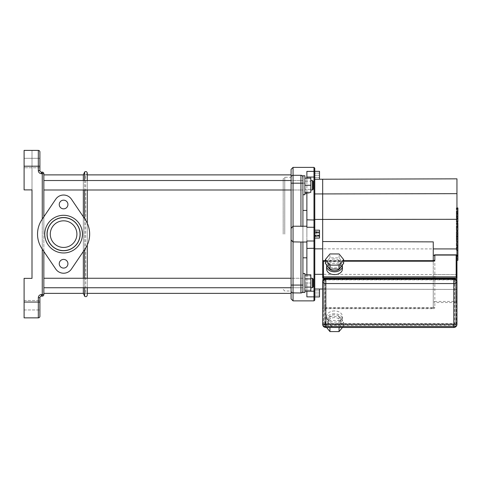 <?xml version="1.0" encoding="UTF-8"?>
<svg xmlns="http://www.w3.org/2000/svg" width="482" height="482" viewBox="0 0 482 482"><rect width="100%" height="100%" fill="white"/><g stroke="black" fill="none" stroke-linecap="round" stroke-linejoin="round"><path stroke-width="0.36" stroke-dasharray="2.41 1.81" d="M43.844 234.132L43.844 174.888L43.844 234.132M83.338 234.132L83.338 216.798L83.338 234.132M83.338 189.998L83.338 180.521L83.338 189.998M87.29 174.888L83.338 174.888L83.338 293.369L83.338 174.888L85.712 174.888L85.712 293.369L85.712 174.888L87.29 173.309L87.29 294.948L87.29 173.309M83.338 287.742L83.338 278.259L83.338 287.742M80.337 234.132C80.542 243.115 72.577 251.074 63.594 250.875C54.611 251.074 46.646 243.115 46.85 234.132C46.664 225.257 54.394 217.358 63.293 217.388C72.354 217.002 80.56 225.028 80.337 234.132M63.594 250.875C72.505 251.062 80.434 243.247 80.337 234.312C80.627 225.395 72.866 217.352 63.895 217.388C54.84 217.008 46.64 225.016 46.85 234.107C46.634 243.097 54.605 251.08 63.594 250.875A16.743 16.743 0 0 0 78.096 225.757A16.743 16.743 0 0 0 49.092 225.757A16.743 16.743 0 0 0 63.594 250.875A16.743 16.743 0 0 1 49.092 225.757A16.743 16.743 0 0 1 78.096 225.757A16.743 16.743 0 0 1 63.594 250.875M87.29 180.521L87.29 189.998M87.29 223.268L87.29 244.989M87.29 278.259L87.29 287.742M87.29 295.135L87.29 173.122M43.844 173.701L42.265 173.701L42.265 172.122A1.579 1.579 0 0 1 43.844 173.701L43.844 294.556A1.579 1.579 0 0 1 42.265 296.135L41.476 296.135A1.579 1.579 0 0 0 39.898 297.713L39.898 305.214M39.898 163.043L39.898 167.778L24.1 167.778L39.898 167.778L39.898 158.301L24.1 158.301L24.1 167.778L24.1 158.301L24.1 167.778L24.1 158.301L39.898 158.301L39.898 170.544A1.579 1.579 0 0 0 41.476 172.122L41.476 173.701A3.157 3.157 0 0 1 38.319 170.544L38.319 150.402M43.844 251.459L43.844 216.798M39.898 302.057L38.319 302.057L38.319 317.855A1.579 1.579 0 0 0 39.898 316.276A1.579 1.579 0 0 1 38.319 317.855L24.1 317.855L31.999 317.855L24.1 317.855L24.1 278.361L31.999 278.361L31.999 150.402L24.1 150.402L24.1 189.896L31.999 189.896L24.1 189.896L24.1 150.402L31.999 150.402L31.999 189.896L24.1 189.896L24.1 150.402M24.1 302.057L24.1 278.361L31.999 278.361L24.1 278.361L24.1 317.855L24.1 302.057L38.319 302.057L38.319 297.713L39.898 297.713M24.1 305.214L24.1 309.956L24.1 305.214M63.594 217.659A16.466 16.466 0 0 1 77.855 242.362A16.466 16.466 0 0 1 49.333 242.362A16.466 16.466 0 0 1 63.594 217.659A16.466 16.466 0 0 1 77.855 242.362A16.466 16.466 0 0 1 49.333 242.362A16.466 16.466 0 0 1 63.594 217.659A16.466 16.466 0 0 1 77.855 242.362A16.466 16.466 0 0 1 49.333 242.362A16.466 16.466 0 0 1 63.594 217.659A16.466 16.466 0 0 1 77.855 242.362A16.466 16.466 0 0 1 49.333 242.362A16.466 16.466 0 0 1 63.594 217.659A16.466 16.466 0 0 1 77.855 242.362A16.466 16.466 0 0 1 49.333 242.362A16.466 16.466 0 0 1 63.594 217.659A16.466 16.466 0 0 1 77.855 242.362A16.466 16.466 0 0 1 49.333 242.362A16.466 16.466 0 0 1 63.594 217.659A16.466 16.466 0 0 1 77.855 242.362A16.466 16.466 0 0 1 49.333 242.362A16.466 16.466 0 0 1 63.594 217.659M63.594 220.816A13.309 13.309 0 0 1 75.12 240.783A13.309 13.309 0 0 1 52.068 240.783A13.309 13.309 0 0 1 63.594 220.816A13.309 13.309 0 0 1 75.12 240.783A13.309 13.309 0 0 1 52.068 240.783A13.309 13.309 0 0 1 63.594 220.816A13.309 13.309 0 0 0 52.068 240.783A13.309 13.309 0 0 0 75.12 240.783A13.309 13.309 0 0 0 63.594 220.816M63.594 215.291A18.84 18.84 0 0 1 79.91 243.549A18.84 18.84 0 0 1 47.278 243.549A18.84 18.84 0 0 1 63.594 215.291A18.84 18.84 0 0 1 79.91 243.549A18.84 18.84 0 0 1 47.278 243.549A18.84 18.84 0 0 1 63.594 215.291A18.84 18.84 0 0 0 47.278 243.549A18.84 18.84 0 0 0 79.91 243.549A18.84 18.84 0 0 0 63.594 215.291M63.594 200.163A4.344 4.344 0 0 1 67.353 206.682A4.344 4.344 0 0 1 59.834 206.682A4.344 4.344 0 0 1 63.594 200.163A4.344 4.344 0 0 0 59.834 206.682A4.344 4.344 0 0 0 67.353 206.682A4.344 4.344 0 0 0 63.594 200.163A4.344 4.344 0 0 1 67.353 206.682A4.344 4.344 0 0 1 59.834 206.682A4.344 4.344 0 0 1 63.594 200.163M63.594 259.406A4.344 4.344 0 0 1 67.353 265.919A4.344 4.344 0 0 1 59.834 265.919A4.344 4.344 0 0 1 63.594 259.406A4.344 4.344 0 0 0 59.834 265.919A4.344 4.344 0 0 0 67.353 265.919A4.344 4.344 0 0 0 63.594 259.406A4.344 4.344 0 0 1 67.353 265.919A4.344 4.344 0 0 1 59.834 265.919A4.344 4.344 0 0 1 63.594 259.406M42 248.724A26.064 26.064 0 0 1 42 219.533L55.743 199.199A9.477 9.477 0 0 1 71.444 199.199L85.187 219.533A26.064 26.064 0 0 1 85.187 248.724L71.444 269.058A9.477 9.477 0 0 1 55.743 269.058L42 248.724L55.743 269.058A9.477 9.477 0 0 0 71.444 269.058L85.187 248.724A26.064 26.064 0 0 0 85.187 219.533L71.444 199.199A9.477 9.477 0 0 0 55.743 199.199L42 219.533A26.064 26.064 0 0 0 42 248.724A26.064 26.064 0 0 1 42 219.533L55.743 199.199A9.477 9.477 0 0 1 71.444 199.199L85.187 219.533A26.064 26.064 0 0 1 85.187 248.724L71.444 269.058A9.477 9.477 0 0 1 55.743 269.058L42 248.724M457.9 260.292L457.9 249.827L456.303 249.827L456.303 232.788L456.303 238.97L456.303 236.77L457.9 236.77L457.9 232.686L456.303 232.686L457.9 232.788L457.9 236.584M457.9 255.123L456.303 255.123M457.9 258.611L456.303 258.611M456.954 260.292L456.303 260.292M456.954 256.177L456.303 256.177M456.954 255.52L456.303 255.52M456.954 250.345L456.303 250.345M456.954 247.224L456.303 247.224M456.954 245.862L456.303 245.862M456.954 241.868L456.303 241.868M457.9 234.981L456.303 234.981M457.9 238.97L456.303 238.97M457.9 249.827L457.9 236.819L456.303 236.819L456.303 249.827M457.9 239.199L456.303 239.199M457.9 244.94L456.303 244.94M457.9 248.429L456.303 248.429M456.303 214.219L456.303 217.87L456.303 214.219L457.9 214.219L457.9 217.87L457.9 214.219M456.303 212.484L457.9 212.315L456.303 212.484M456.303 217.701L457.9 217.87L456.303 217.701M456.954 221.859L456.303 221.859L456.303 208.326L456.303 221.859L456.303 221.256L457.9 221.256L457.9 207.965M456.954 208.929L456.303 208.929M456.954 207.965L456.303 207.965L456.303 208.326L457.9 208.326M457.9 221.859L457.9 221.256M457.9 230.517L457.9 223.817L457.9 226.48L456.303 226.48L456.303 230.517L456.303 223.172L456.303 226.534L457.9 226.534L457.9 223.172M456.954 227.161L456.303 227.161M456.954 223.172L456.303 223.172M457.9 223.817L456.303 223.817M457.9 224.473L456.303 224.473M456.954 230.619L456.303 230.619L456.954 230.517M457.9 236.276L457.9 231.438M456.954 231.438L456.303 231.438L456.303 236.276L456.303 231.438M456.954 236.276L456.303 236.276M343.642 263.467L339.099 257.87L329.977 257.858L325.398 263.437M334.52 258.985A6.32 4.471 -0 0 0 328.2 263.449A6.32 4.471 -0 0 0 334.52 267.92A6.32 4.471 -0 0 0 340.84 263.449A6.32 4.471 -0 0 0 334.52 258.985M339.099 257.87L339.099 253.966M329.977 257.858L329.977 253.948M340.75 266.986A6.32 4.471 -0 0 0 340.84 266.245A6.32 4.471 -0 0 0 334.52 261.774A6.32 4.471 -0 0 0 328.2 266.245A6.32 4.471 -0 0 0 328.29 266.998M342.262 265.142A7.899 5.585 -0 0 0 334.52 260.66A7.899 5.585 -0 0 0 326.778 265.136M326.621 269.034A7.899 5.585 180 0 1 334.52 263.449A7.899 5.585 180 0 1 342.419 269.034M339.226 327.489L343.642 322.109L339.099 316.517L329.977 316.505L325.398 322.084L329.796 327.489M334.52 317.626A6.32 4.471 0 0 0 328.2 322.097A6.32 4.471 0 0 0 334.52 326.567A6.32 4.471 0 0 0 340.84 322.097A6.32 4.471 0 0 0 334.52 317.626M342.437 327.489L343.642 326.019L339.099 320.428L329.977 320.416L325.398 325.995L326.615 327.489M343.642 322.109L343.642 326.019M339.099 316.517L339.099 320.428M329.977 316.505L329.977 320.416M325.398 322.084L325.398 325.995M334.52 314.836A6.32 4.471 0 0 0 328.2 319.307A6.32 4.471 0 0 0 334.52 323.771A6.32 4.471 0 0 0 340.84 319.307A6.32 4.471 0 0 0 334.52 314.836M334.52 313.716A7.899 5.585 0 0 0 326.621 319.307A7.899 5.585 0 0 0 334.52 324.892A7.899 5.585 0 0 0 342.419 319.307A7.899 5.585 0 0 0 334.52 313.716M334.52 310.926A7.899 5.585 0 0 0 326.621 316.511A7.899 5.585 0 0 0 334.52 322.097A7.899 5.585 0 0 0 342.419 316.511A7.899 5.585 0 0 0 334.52 310.926M324.253 279.18L324.253 323.771L325.368 323.543C326.175 323.747 325.802 324.199 324.253 324.892L325.043 323.211L324.253 323.771L455.37 323.771L454.58 323.211L455.37 324.892C453.827 324.199 453.454 323.747 454.255 323.543L455.37 323.771L455.37 279.18M324.585 279.054L325.043 280.205L324.253 279.65L325.368 279.879C326.049 279.801 325.965 279.482 325.109 278.921M454.514 278.921C453.664 279.482 453.574 279.801 454.255 279.879L455.37 279.65L454.58 280.205L455.038 279.054M454.255 279.879L454.58 280.205L454.58 323.217L454.255 323.543L325.368 323.543L325.043 323.211L325.043 280.205L325.368 279.879L454.255 279.879M322.675 277.415L322.675 261.774A0.789 0.56 0 0 1 323.464 261.22L323.464 308.691A0.789 0.56 0 0 1 322.675 308.131L322.675 260.66M434.047 260.66L434.047 261.069M456.954 277.975L456.954 324.332L323.464 324.332A0.789 0.56 180 0 1 322.675 323.771A0.789 0.56 180 0 0 323.464 324.332L323.464 279.68M322.675 323.771A0.789 0.789 0 0 0 323.464 324.561L456.719 324.561L456.165 324.332L456.165 301.431A0.789 0.56 180 0 1 456.954 301.991A0.789 0.56 0 0 1 456.165 302.545L434.836 302.545A0.789 0.56 0 0 1 434.047 301.991A0.789 0.56 180 0 1 434.836 301.431L434.836 307.576A0.789 0.56 0 0 1 434.047 307.016A0.789 0.56 0 0 1 433.258 307.576L433.258 308.691L323.464 308.691L323.464 324.332L456.165 324.332M283.181 234.132L283.181 178.84L283.181 234.132M284.76 234.132L284.76 177.256L284.76 234.132M291.08 234.132L291.08 177.256L291.08 234.132M433.258 241.874L433.258 289.351L322.675 289.025L322.675 241.548M433.258 308.131L433.258 289.351L456.954 289.423L456.954 274.607L456.954 289.423L322.675 289.025L322.675 308.131A0.789 0.56 180 0 1 323.464 307.576L433.258 307.576L433.258 260.985L433.258 308.131L322.675 308.131M325.398 260.66L343.642 260.66M314.776 171.333L314.776 179.232L456.954 178.84L456.954 274.607L433.258 274.553M306.877 234.132L306.877 210.435L306.877 234.132M302.347 242.006L300.949 242.03L302.925 242.03L302.925 226.233L302.925 257.828L302.925 210.435L302.925 226.48L301.075 226.233M291.08 239.717L293.05 242.03L291.08 240.054L291.08 174.888L291.08 239.717M291.08 228.54L293.05 226.233L293.05 300.87M291.08 228.546L292.893 226.389M291.658 175.864L291.08 177.256L291.779 175.749A1.976 1.976 0 0 0 291.08 177.256L284.76 177.256L283.181 178.84M291.929 175.635L293.05 175.285L291.935 175.629A1.976 1.976 0 0 1 293.044 175.285L300.949 175.285L293.05 175.285A1.976 1.976 0 0 0 291.935 175.629M293.05 167.387L293.05 183.184L291.08 183.184M291.194 291.676L291.779 292.508M292.008 292.676L300.973 292.972L302.316 292.429M292.562 292.911L292.062 292.707M291.405 292.086L291.212 291.712M291.14 291.483L291.08 291.001A1.976 1.976 0 0 0 293.05 292.972A1.976 1.976 0 0 1 291.08 291.001L284.76 291.001L283.181 289.423M302.359 292.387L302.925 291.001L302.925 285.073L302.925 291.026M302.925 291.001C302.817 292.188 302.16 292.845 300.949 292.972A1.976 1.976 0 0 0 302.925 291.001A1.976 1.976 0 0 1 300.949 292.972L300.949 285.073L306.877 285.073L306.877 296.864L306.877 274.788M300.949 226.233L300.949 183.184L293.05 183.184L293.05 226.233L302.925 226.48L302.925 241.777L302.6 241.976M302.359 175.87L300.973 175.285L293.05 175.285M302.582 176.147L302.925 183.184L302.925 177.231M302.913 177.008L302.389 175.9A1.976 1.976 0 0 1 302.913 177.008A1.976 1.976 0 0 0 302.389 175.9M300.949 175.285L300.949 183.184L302.925 183.184L302.925 194.734L302.925 175.779L302.925 194.734L304.901 194.734L304.901 175.779L304.901 194.734L304.901 185.257L310.824 185.257L310.824 189.998L310.824 180.521L310.824 189.998L312.402 189.998L312.402 180.521L312.402 189.998L312.402 180.521L313.198 181.31L313.198 189.209L313.198 181.31L313.198 189.209L312.402 189.998M302.925 273.523L304.901 273.523L304.901 292.478L304.901 273.523L304.901 292.478L302.925 292.478L302.925 273.523L302.925 285.073M291.08 285.073L300.949 285.073L300.949 242.03L293.05 242.03M301.178 175.297L302.316 175.828M314.776 168.176L314.776 227.944A0.789 0.687 0 0 0 313.987 227.257L306.877 227.257L306.877 242.03L306.877 219.822L313.987 219.822L313.987 167.387M306.877 192.366L306.877 178.147M314.776 177.816A0.789 0.765 0 0 0 313.987 177.051L306.877 177.051L306.877 183.184L306.877 171.393L313.987 171.393A0.789 0.392 0 0 1 314.776 171.779M306.877 177.051L306.877 219.822M313.987 300.87L313.987 248.435L306.877 248.435L306.877 241L313.987 241A0.789 0.687 180 0 0 314.776 240.313L314.776 300.081M306.877 248.435L306.877 291.206L313.987 291.206A0.789 0.765 180 0 0 314.776 290.441M314.776 296.478A0.789 0.392 180 0 1 313.987 296.864L306.877 296.864L306.877 285.073M314.776 227.944L314.776 240.313M456.954 219.316L314.776 219.418L314.776 179.232L314.776 296.924M314.776 234.132L314.776 230.179L319.512 230.179L319.512 238.078L319.512 230.179L319.512 238.078L314.776 238.078L314.776 234.132M456.954 248.941L322.675 248.839L322.675 289.025L314.776 289.025L319.512 289.025L319.512 296.924M456.954 274.607L314.776 274.318M456.954 193.656L322.675 193.939L322.675 248.839L314.776 248.839M314.776 193.939L322.675 193.939L322.675 179.232M319.512 236.168L319.512 235.686L314.776 235.686L314.776 236.168L319.512 236.168L314.776 236.463L314.776 235.421L319.512 235.421L319.512 236.246L314.776 236.246M319.512 233.186L319.512 235.071L314.776 235.071L314.776 233.186L319.512 233.186L319.512 232.089L314.776 232.089L314.776 232.571L319.512 232.571M319.512 232.011L319.512 232.836L314.776 232.836L314.776 232.011L319.512 231.794L314.776 232.089M314.776 232.571L314.776 232.963L319.512 232.963L314.776 232.836M319.512 232.836L319.512 235.421M314.776 235.421L314.776 235.071M314.776 233.186L314.776 235.294L319.512 235.071M319.512 235.686L319.512 235.294L314.776 235.294L314.776 235.686M319.512 295.105L319.512 290.839L319.512 295.105L314.776 295.105L314.776 292.972L314.776 295.105L319.512 295.105M314.776 292.972L319.512 292.972L314.776 292.972L314.776 290.839L314.776 292.972M314.776 290.839L319.512 290.839L314.776 290.839M319.512 232.896L319.512 236.59L319.512 232.896L314.776 232.896L314.776 231.667L314.776 232.896L319.512 232.896M314.776 231.667L319.512 231.667M314.776 235.361L314.776 232.896L314.776 235.361L319.512 235.361L314.776 235.361L314.776 236.59L314.776 235.361M314.776 236.59L319.512 236.59M319.512 173.152L319.512 177.418L319.512 173.152L314.776 173.152L314.776 175.285L314.776 173.152L319.512 173.152M314.776 175.285L319.512 175.285L314.776 175.285L314.776 177.418L314.776 175.285M314.776 177.418L319.512 177.418L314.776 177.418M314.776 179.232L319.512 179.232L319.512 171.333M310.824 189.36L310.824 177.051L310.824 189.36L304.901 189.36L304.901 193.469L304.901 189.36L310.824 189.36M306.877 193.469L310.824 193.469M304.901 177.051L304.901 189.36L304.901 181.154L310.824 181.154L304.901 181.154L304.901 177.051L310.824 177.051M304.901 185.257L304.901 175.779L302.925 175.779L302.925 189.998L302.925 180.521L302.925 189.998L43.844 189.998L43.844 180.521L43.844 189.998M310.824 189.998L310.824 180.521L310.824 192.366L304.901 192.366M304.901 178.147L310.824 178.147L310.824 185.257M43.844 180.521L302.925 180.521L291.08 180.521L291.08 189.998L302.925 189.998L302.925 180.521L302.925 194.734M313.198 279.048L313.198 286.947L313.198 279.048L313.198 286.947L312.402 287.742L312.402 278.259L312.402 287.742L312.402 278.259L313.198 279.048M310.824 278.259L310.824 287.742L310.824 278.259L310.824 287.742L310.824 278.259L312.402 278.259M304.901 278.897L304.901 287.103L304.901 274.788L304.901 278.897L310.824 278.897L310.824 291.206M310.824 274.788L310.824 278.897M304.901 287.103L304.901 291.206L304.901 287.103L310.824 287.103M43.844 278.259L302.925 278.259L302.925 287.742L302.925 278.259L291.08 278.259L291.08 287.742L302.925 287.742L302.925 278.259L302.925 287.742L43.844 287.742L43.844 278.259L43.844 287.742M310.824 290.11L310.824 275.891L310.824 290.11L304.901 290.11L310.824 290.11M304.901 283L310.824 283L304.901 283M304.901 275.891L310.824 275.891L304.901 275.891M84.657 218.744L84.657 249.513M84.657 278.259L84.657 287.742M84.657 296.316L84.657 171.941M84.657 180.521L84.657 189.998M38.319 297.713A3.157 3.157 0 0 1 41.476 294.556L43.844 294.556M41.476 296.135L41.476 294.556M39.898 170.544L38.319 170.544M39.898 166.2L24.1 166.2M42.265 296.135L42.265 173.701L41.476 173.701M42.265 219.135L42.265 249.122M456.954 236.584L456.303 236.584M457.9 237.957L456.303 237.957M457.9 213.99L456.303 213.99M457.9 216.002L456.303 216.002M457.9 216.195L456.303 216.195M456.954 218.84L456.303 218.84M456.954 213.52L456.303 213.52M457.9 211.345L456.303 211.345M457.9 216.701L456.303 216.701M457.9 225.347L456.303 225.347M457.9 226.745L456.303 226.745M457.9 233.86L456.954 233.86M324.253 324.892L324.253 279.65L455.37 279.65L455.37 324.892L324.253 324.892M456.954 255.635A0.789 0.56 0 0 0 456.165 255.074L456.165 254.839M434.836 254.839L434.836 255.074A0.789 0.56 0 0 0 434.047 255.635M323.464 260.985L433.258 261.22M325.398 261.22L343.642 261.22M456.165 255.074L434.836 255.074L434.836 301.431L456.165 301.431L456.165 255.074M434.836 307.576A1.579 1.115 180 0 1 433.258 308.691M453.791 278.861L325.832 278.861M456.954 281.325A0.789 0.56 0 0 0 456.165 280.765L456.165 323.771A0.789 0.56 0 0 1 456.954 324.332A3.157 2.235 180 0 1 453.791 326.567L453.791 325.446A2.368 1.675 180 0 0 456.165 323.771M323.464 323.771A2.368 1.675 180 0 0 325.832 325.446L325.832 326.567A3.157 2.235 180 0 1 322.675 324.332A0.789 0.56 0 0 1 323.464 323.771L323.464 280.765A0.789 0.56 0 0 0 322.675 281.325M325.832 325.446L453.791 325.446M325.832 327.489L325.832 326.567L453.791 326.567L453.791 327.489M291.779 175.749A1.976 1.976 0 0 0 291.08 177.256M314.776 220.015L313.987 219.822L313.987 248.435L314.776 248.242M87.29 293.369L83.338 293.369L85.712 293.369L87.29 294.948M24.1 309.956L39.898 309.956L24.1 309.956M24.1 300.479L39.898 300.479L24.1 300.479M456.303 212.026L457.9 212.026M456.303 218.159L457.9 218.159M456.954 222.22L456.303 222.22M328.2 263.449L328.2 266.245M340.84 263.449L340.84 266.245M328.2 319.307L328.2 322.097M340.84 319.307L340.84 322.097M326.621 316.511L326.621 319.307M342.419 316.511L342.419 319.307M325.398 260.985L343.642 260.985M291.08 240.054L292.893 241.868M300.949 242.03L306.877 242.03M301.142 226.233L306.877 226.233M302.925 183.184L306.877 183.184M310.824 180.521L312.402 180.521M310.824 287.742L312.402 287.742"/><path stroke-width="0.72" d="M83.338 216.798L83.338 189.998L83.338 216.798M83.338 180.521L83.338 174.888L83.338 180.521M84.657 287.742L84.657 296.316L83.338 293.369L83.338 287.742L83.338 293.369L43.844 293.369M83.338 278.259L83.338 251.459L83.338 278.259M84.657 180.521L84.657 171.941C86.037 171.218 86.911 171.61 87.29 173.122L87.29 180.521M87.29 189.998L87.29 223.268M87.29 244.989L87.29 278.259M87.29 287.742L87.29 295.135C86.911 296.647 86.037 297.039 84.657 296.316M43.844 294.556L41.476 294.556A3.157 3.157 0 0 0 38.319 297.713L38.319 302.057L24.1 302.057L24.1 317.855L38.319 317.855A1.579 1.579 0 0 0 39.898 316.276L39.898 297.713A1.579 1.579 0 0 1 41.476 296.135L42.265 296.135A1.579 1.579 0 0 0 43.844 294.556L43.844 251.459M39.898 163.043L39.898 151.981A1.579 1.579 0 0 0 38.319 150.402L38.319 170.544A3.157 3.157 0 0 0 41.476 173.701L41.476 172.122L42.265 172.122L41.476 172.122A1.579 1.579 0 0 1 39.898 170.544L39.898 151.981A1.579 1.579 0 0 0 38.319 150.402L24.1 150.402L24.1 166.2L39.898 166.2M43.844 173.701A1.579 1.579 0 0 0 42.265 172.122L42.265 173.701L43.844 173.701L43.844 216.798M39.898 305.214L39.898 316.276M24.1 302.057L24.1 278.361L31.999 278.361L31.999 189.896L24.1 189.896L24.1 166.2M24.1 150.402L38.319 150.402A1.579 1.579 0 0 1 39.898 151.981M63.594 217.659A16.466 16.466 0 0 1 77.855 242.362A16.466 16.466 0 0 1 49.333 242.362A16.466 16.466 0 0 1 63.594 217.659M63.594 215.291A18.84 18.84 0 0 0 47.278 243.549A18.84 18.84 0 0 0 79.91 243.549A18.84 18.84 0 0 0 63.594 215.291M42 248.724L55.743 269.058A9.477 9.477 0 0 0 71.444 269.058L85.187 248.724A26.064 26.064 0 0 0 85.187 219.533L71.444 199.199A9.477 9.477 0 0 0 55.743 199.199L42 219.533A26.064 26.064 0 0 0 42 248.724M63.594 259.406A4.344 4.344 0 0 0 59.834 265.919A4.344 4.344 0 0 0 67.353 265.919A4.344 4.344 0 0 0 63.594 259.406M63.594 200.163A4.344 4.344 0 0 0 59.834 206.682A4.344 4.344 0 0 0 67.353 206.682A4.344 4.344 0 0 0 63.594 200.163M63.594 220.816A13.309 13.309 0 0 0 52.068 240.783A13.309 13.309 0 0 0 75.12 240.783A13.309 13.309 0 0 0 63.594 220.816M456.954 231.438L457.9 231.438L457.9 260.292L456.954 260.292M457.9 256.177L456.954 256.177M457.9 255.52L456.954 255.52M457.9 250.345L456.954 250.345M457.9 247.224L456.954 247.224M457.9 245.862L456.954 245.862M457.9 241.868L456.954 241.868M457.9 208.326L457.9 221.256M457.9 208.929L456.954 208.929M456.954 223.172L457.9 223.172L457.9 230.619L456.954 230.619M457.9 227.161L456.954 227.161M457.9 236.276L456.954 236.276M325.398 259.527L325.398 263.437L329.947 269.028L339.063 269.04L343.642 263.467L343.642 259.557L339.099 253.966L329.977 253.948L325.398 259.527L329.947 265.118L339.063 265.136L343.642 259.557M339.063 269.04L339.063 265.136M329.947 269.028L329.947 265.118M328.29 266.998A6.32 4.471 -0 0 0 334.526 270.709A6.32 4.471 -0 0 0 340.75 266.986M326.778 265.136A7.899 5.585 -0 0 0 326.621 266.245A7.899 5.585 -0 0 0 334.52 271.83A7.899 5.585 -0 0 0 342.419 266.245A7.899 5.585 -0 0 0 342.262 265.142M342.419 266.245L342.419 269.034A7.899 5.585 180 0 1 334.52 274.62A7.899 5.585 180 0 1 326.621 269.034L326.621 266.245M329.796 327.489L339.226 327.489M339.063 327.688L339.063 331.598L342.437 327.489M326.615 327.489L329.947 331.586L339.063 331.598M329.947 327.676L329.947 331.586M325.109 278.921L324.253 278.53L324.585 279.054M455.038 279.054L455.37 278.53L454.514 278.921M434.047 261.069L434.047 260.66A0.789 0.56 180 0 1 433.258 261.22A1.579 1.115 0 0 0 434.836 260.099A0.789 0.56 180 0 0 434.047 260.66L433.258 261.22L343.642 261.22M322.675 261.774A0.789 0.56 0 0 1 323.464 261.22L323.464 260.985A0.789 0.789 0 0 0 322.675 261.774L322.675 277.415A0.789 0.56 0 0 0 323.464 277.975L323.464 276.855A0.789 0.56 180 0 0 322.675 277.415M434.836 260.099L434.836 254.839A0.789 0.789 0 0 0 434.047 255.635A0.789 0.56 0 0 1 434.836 255.074L456.165 255.074A0.789 0.56 0 0 1 456.954 255.635A0.789 0.789 0 0 0 456.165 254.839L456.165 276.855L456.954 277.975L456.954 255.635L456.719 324.561M456.954 324.332A3.157 2.235 180 0 1 453.791 326.567L453.791 327.489A3.157 3.157 0 0 0 456.954 324.332L456.954 281.325A3.157 2.235 180 0 0 453.791 279.09L325.832 279.09A2.368 1.675 180 0 0 323.464 280.765M456.165 280.765A2.368 1.675 180 0 0 453.791 279.09L325.832 279.09A3.157 2.235 180 0 0 322.675 281.325L322.675 324.332A3.157 3.157 0 0 0 325.832 327.489L325.832 326.567A3.157 2.235 180 0 1 322.675 324.332M343.642 260.66L433.258 260.66L433.258 241.874L322.675 241.548L322.675 260.66L325.398 260.66M433.258 260.66L433.258 260.985L343.642 260.985M456.954 274.607L456.954 248.941L433.258 248.923M456.954 248.941L456.954 219.316L322.675 219.418L322.675 179.232L456.954 178.84L456.954 193.656L314.776 193.939M302.359 175.87L302.389 175.9A1.976 1.976 0 0 0 300.949 175.285L300.949 183.184L302.925 183.184L302.925 226.233L302.925 210.435L306.877 210.435M302.925 273.523L304.901 273.523L304.901 292.478L302.925 292.478L302.925 242.03L302.925 285.073L300.949 285.073L300.949 292.972A1.976 1.976 0 0 0 302.925 291.001M292.893 241.868L300.949 242.03L300.949 285.073L293.05 285.073L293.05 226.233L291.923 227.365M291.664 227.643L291.08 228.546L291.08 183.184L293.05 183.184L293.05 167.387L313.987 167.387L313.987 241A0.789 0.687 0 0 0 314.776 240.313L314.776 168.176L313.987 167.387M300.973 226.233L293.05 226.233L291.08 228.203L291.08 298.9L291.08 287.742L43.844 287.742M43.844 180.521L291.08 180.521L291.08 169.357L291.08 183.184M291.08 240.054L292.664 241.639M291.08 298.9L293.05 300.87L293.05 292.972A1.976 1.976 0 0 1 291.08 291.001L291.194 291.676M300.949 292.972L292.562 292.911M293.05 175.285A1.976 1.976 0 0 0 291.08 177.256A1.976 1.976 0 0 1 293.05 175.285A1.976 1.976 0 0 0 293.044 175.285L301.178 175.297M302.925 177.231L302.913 177.008A1.976 1.976 0 0 1 302.925 177.256A1.976 1.976 0 0 0 300.949 175.285A1.976 1.976 0 0 1 302.389 175.9M302.925 194.734L304.901 194.734L304.901 175.779L302.925 175.779L302.925 210.435M302.316 175.828L302.582 176.147M314.776 220.015L306.877 219.822L306.877 227.257L313.987 227.257A0.789 0.687 180 0 1 314.776 227.944M306.877 219.822L306.877 192.366M306.877 178.147L306.877 177.051L313.987 177.051A0.789 0.765 180 0 1 314.776 177.816M314.776 171.779A0.789 0.392 180 0 0 313.987 171.393L306.877 171.393L306.877 177.051M306.877 274.788L306.877 241L313.987 241L313.987 291.206L306.877 291.206L306.877 296.864L313.987 296.864A0.789 0.392 0 0 0 314.776 296.478L314.776 240.313M314.776 290.441A0.789 0.765 0 0 1 313.987 291.206L313.987 300.87L314.776 300.081L314.776 296.478M322.675 179.232L314.776 179.232L314.776 171.333L319.512 171.333L319.512 179.232M319.512 289.025L319.512 296.924L314.776 296.924L314.776 238.078L319.512 238.078L319.512 230.179L314.776 230.179L314.776 219.418L322.675 219.418L322.675 241.548M456.954 219.316L456.954 193.656M314.776 248.839L322.675 248.839M314.776 289.025L322.675 289.025M314.776 274.318L322.675 274.318M304.901 193.469L306.877 193.469M313.198 189.209L313.198 181.31L312.402 180.521L312.402 189.998L313.198 189.209M304.901 192.366L310.824 192.366L310.824 178.147L304.901 178.147M304.901 185.257L310.824 185.257M313.198 286.947L313.198 279.048L312.402 278.259L312.402 287.742L313.198 286.947M310.824 278.259L312.402 278.259M304.901 278.897L310.824 278.897L310.824 274.788L304.901 274.788M304.901 291.206L310.824 291.206L310.824 278.897M304.901 287.103L310.824 287.103M43.844 189.998L291.08 189.998L291.08 278.259L43.844 278.259M84.657 249.513L84.657 278.259M84.657 189.998L84.657 218.744M41.476 294.556L41.476 296.135M39.898 297.713L38.319 297.713M38.319 170.544L39.898 170.544M42.265 249.122L42.265 296.135M41.476 173.701L42.265 173.701L42.265 219.135M38.319 317.855L38.319 302.057L39.898 302.057M457.9 236.584L456.954 236.584M457.9 218.84L456.954 218.84M457.9 221.859L456.954 221.859M457.9 213.52L456.954 213.52M457.9 230.517L456.954 230.517M457.9 233.86L456.954 233.86M455.37 279.18L455.37 278.53L324.253 278.53L324.253 279.18M456.165 276.855L323.464 276.855L323.464 261.22L325.398 261.22M323.464 279.68L323.464 277.975L456.954 277.975M453.791 279.09L453.791 283.561A3.157 2.235 0 0 0 456.954 281.325C456.219 279.349 455.165 278.53 453.791 278.861M325.832 278.861C323.946 278.964 322.892 279.789 322.675 281.325A3.157 2.235 0 0 0 325.832 283.561L325.832 279.09M325.832 326.567L325.832 283.561L453.791 283.561L453.791 326.567L325.832 326.567M293.05 226.233L293.05 183.184L300.949 183.184L300.949 226.233L306.877 226.233M293.05 292.972L293.05 285.073L291.08 285.073M306.877 248.435L314.776 248.242M43.844 174.888L83.338 174.888L84.657 171.941M457.9 207.965L456.954 207.965M457.9 222.22L456.954 222.22M323.464 260.985L325.398 260.985M456.165 254.839L434.836 254.839M453.791 327.489L325.832 327.489M302.925 257.828L306.877 257.828M291.08 169.357L293.05 167.387M293.05 300.87L313.987 300.87M300.973 242.03L306.877 242.03M310.824 189.998L312.402 189.998M310.824 180.521L312.402 180.521M310.824 287.742L312.402 287.742M291.08 174.888L87.29 174.888M291.08 293.369L87.29 293.369"/></g></svg>
